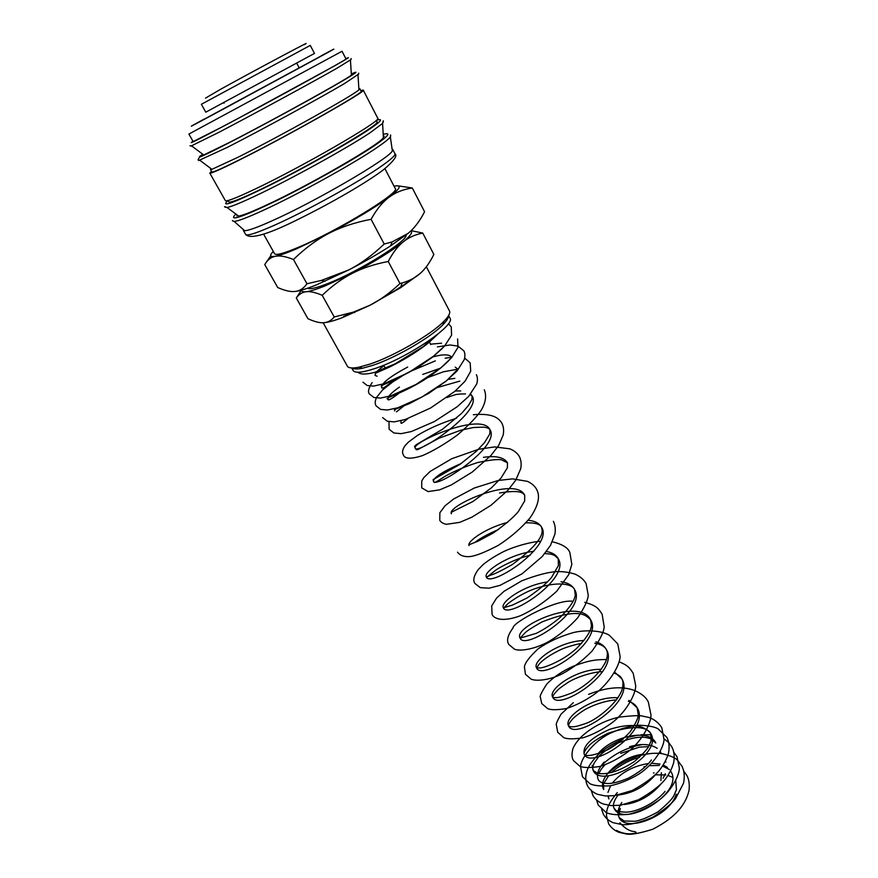 <?xml version="1.0" encoding="UTF-8"?>
<svg xmlns="http://www.w3.org/2000/svg" width="878" height="878" viewBox="0 0 878 878"><rect width="100%" height="100%" fill="white"/><g stroke="black" fill="none" stroke-linecap="round" stroke-linejoin="round"><path stroke-width="1.32" d="M616.4 830.358C622.315 833.452 628.044 834.495 633.587 833.496C636.418 833.057 636.813 832.41 634.794 831.576C629.943 831.455 624.96 828.525 619.846 822.785M618.43 815.684L620.34 808.484C618.364 812.49 617.991 815.541 619.22 817.627L619.22 817.627C617.069 813.379 617.936 808.342 621.8 802.503M392.093 149.019L392.729 149.436L392.356 150.873C389.602 158.238 315.378 201.611 271.96 220.872C257.474 227.358 248.386 230.651 244.688 230.716L243.283 230.245L243.283 229.487M383.357 136.617L384.312 136.299M390.732 135.486L390.348 136.935C388.965 138.867 384.805 142.214 377.88 146.955C354.844 162.968 296.907 195.004 262.643 210.61C247.376 217.601 237.872 221.19 234.119 221.41L232.703 220.927M383.302 135.618L383.423 137.769C378.177 145.518 306.312 186.915 264.673 205.902C251.284 212.07 242.602 215.461 238.618 216.076L236.884 214.781M376.212 120.407L376.936 121.801C382.742 123.315 303.173 169.531 256.585 191.349C239.101 199.58 229.838 203.092 228.807 201.896L228.028 200.524M360.803 90.577L363.251 90.116C368.562 90.204 285.449 137.177 237.729 160.828C219.862 169.706 210.555 173.8 209.787 173.098L211.51 171.298M363.251 90.116L377.749 118.212C383.697 119.627 301.703 167.16 253.808 189.681C235.875 198.154 226.392 201.797 225.361 200.612L209.787 173.098M358.872 88.766L359.848 88.733L358.937 89.83C353.549 95.208 279.511 136.562 237.686 157.403L211.905 169.322L210.49 169.487L211.049 168.686M359.848 88.733L361.143 91.246C366.269 91.345 285.537 136.979 239.123 159.983C221.717 168.642 212.63 172.626 211.883 171.945L210.49 169.487M351.365 74.389L351.409 75.113C345.987 79.755 271.258 121.065 229.388 142.488L203.718 154.978L203.136 154.539M345.987 58.936C350.498 57.509 267.164 103.264 220.213 127.914L193.149 141.577L188.891 134.06L342.025 51.264L345.987 58.936M310.274 45.404L201.38 104.284L205.792 112.186L314.478 53.426L310.274 45.404M304.26 44.679C317.649 36.887 256.508 69.439 220.883 89.117L205.507 98.127M394.024 186.169C402.322 184.599 400.653 188.298 389.02 197.243C374.566 207.845 354.482 219.906 328.778 233.405L296.336 248.924C286.854 252.952 279.873 255.399 275.418 256.266C279.797 255.366 285.811 256.453 293.471 259.515C304.973 248.32 316.749 239.617 328.778 233.405C340.774 227.128 354.866 222.43 371.076 219.302C376.618 209.326 382.599 201.973 389.02 197.243C395.429 192.425 403.189 189.341 412.309 187.991L424.579 211.752C419.728 221.212 414.196 228.445 407.985 233.449L392.082 241.944L384.202 244.018C372.448 255.246 360.606 263.905 348.676 269.974L316.31 284.955C306.806 288.741 299.749 290.914 295.162 291.463C290.629 292.001 284.801 290.684 277.689 287.512L264.761 264.607C267.439 259.888 270.995 257.1 275.418 256.266C269.886 257.221 269.184 255.619 273.31 251.437M407.985 233.449L390.644 245.818C378.034 253.994 364.052 262.05 348.676 269.974L321.37 280.433L306.96 283.748C303.656 288.434 299.727 291.002 295.162 291.463M307.574 288.225C309.736 289.553 316.475 287.984 327.812 283.539C358.762 271.587 408.435 240.55 406.042 234.986M410.816 230.958C412.989 232.253 410.443 235.908 403.178 241.911C408.533 237.532 415.064 234.591 422.757 233.076L433.853 254.411C429.759 262.752 425.106 269.173 419.893 273.684C415.107 277.876 409.17 280.971 402.058 282.968L399.973 283.528C389.964 292.967 379.878 300.254 369.726 305.368L342.003 317.781C333.783 320.843 327.604 322.5 323.488 322.742C319.416 322.983 314.214 321.622 307.904 318.681L296.303 298.004C298.882 294.273 302.186 292.176 306.181 291.726C303.064 292.067 301.538 291.518 301.582 290.102M419.893 273.684L400.587 287.732L369.726 305.368L353.307 312.14L334.233 316.98C331.16 320.646 327.582 322.566 323.488 322.742M322.204 295.304C332.038 285.877 342.069 278.556 352.308 273.332L324.52 286.151C316.321 289.389 310.208 291.255 306.181 291.726C310.132 291.222 315.476 292.418 322.204 295.304L334.233 316.98M448.482 315.751C448.636 317.825 446.781 320.821 442.929 324.739C430.835 337.393 395.616 357.829 372.788 365.347L362.493 368.233C357.094 369.32 353.571 369.221 351.924 367.959M448.603 315.553L449.92 318.055C456.34 324.794 407.107 358.235 374.61 368.639C362.164 372.711 354.975 373.315 353.066 370.428L351.683 367.948M426.346 266.758L449.47 310.933C450.502 313.018 448.647 316.475 443.906 321.304C431.186 334.573 393.959 356.161 369.912 364.107L359.069 367.169C352.44 368.497 348.533 368.156 347.348 366.148L323.137 322.764M343.605 316.431L353.79 312.283M381.162 298.663C393.344 291.88 403.562 285.383 411.826 279.16M384.904 168.653L395.254 188.529C400.961 192.128 337.503 230.98 298.729 247.168C284.011 253.38 275.966 255.575 274.605 253.753L263.652 234.217M321.524 55.775L203.905 119.375M660.914 780.597L661.386 772.739M663.12 778.226L665.294 773.748M403.178 241.911C391.083 251.503 374.127 261.973 352.308 273.332C362.504 268.064 374.478 264.113 388.23 261.479C392.817 252.743 397.8 246.224 403.178 241.911M301.352 290.168L296.303 298.004M422.757 233.076L411.156 230.64M388.23 261.479L399.973 283.528M270.753 255.86L265.716 263.082M412.309 187.991L398.074 185.851M293.471 259.515L306.96 283.748M371.076 219.302L384.202 244.018M236.895 216.01L237.686 215.384M375.586 373.205C376.892 371.262 379.691 368.76 383.982 365.698M430.538 344.176L441.579 343.199M442.534 348.215L432.613 357.105L417.654 367.564L393.531 380.558C375.861 387.615 382.786 385.53 381.612 387.33L381.612 387.33C381.403 383.291 390.084 376.53 407.644 367.059M432.415 357.028C443.061 354.053 449.47 354.13 451.654 357.291C453.41 354.986 446.265 366.082 422.724 380.789C399.644 394.859 382.545 398.491 388.142 399.139L388.142 399.139C387.363 396.9 391.116 392.894 399.413 387.11M422.779 374.412L440.668 368.123M455.243 367.147L457.943 369.177L446.474 380.854L428.815 393.267L409.609 403.54L395.188 409.335L394.606 410.871M394.452 409.982L394.88 408.632M448.175 379.395L454.848 378.341M407.864 418.608C402.717 422.998 400.456 424.315 401.059 422.559L401.037 422.516M400.906 422.131L401.081 420.694M455.309 390.962L460.709 390.94M470.663 394.123L472.155 396.033C482.911 411.628 416.523 455.265 415.228 448.197L415.228 448.197C410.794 442.885 481.77 411.2 489.99 429.726L489.99 429.726C501.195 446.265 435.378 489.419 433.491 481.265L433.491 481.265C433.534 477.456 442.819 471.508 461.334 463.419M483.405 457.35C495.905 455.484 503.939 457.306 507.506 462.816L507.363 467.82L501.02 478.071L491.504 487.784L472.902 501.514L452.28 511.786L451.226 512.565L451.424 513.762C445.826 506.277 515.54 475.064 524.715 495.324L524.671 500.943L518.382 511.512C514.014 516.944 505.717 524.067 493.491 532.88L478.104 541.155L469.126 544.722L469.006 545.589M468.907 545.26C467.568 540.958 486.752 527.612 507.616 522.421M528.172 520.27C534.878 520.939 539.366 523.266 541.616 527.261L541.616 527.272C554.106 546.357 489.99 588.172 486.368 577.033C482.67 571.995 509.767 553.798 533.769 551.351M546.423 551.494C552.207 552.503 556.136 554.885 558.221 558.638L558.232 558.638C571.117 578.514 507.561 619.901 503.39 607.861L503.39 607.861C499.582 602.484 524.067 585 547.554 581.927M560.998 581.697C567.649 582.641 572.16 585.231 574.552 589.489L574.552 589.489C587.821 610.122 524.803 651.092 520.116 638.152L520.116 638.141C512.401 626.771 579.754 596.436 590.598 619.802L590.609 619.802C604.218 641.181 541.726 681.723 536.557 667.917C531.728 660.958 559.78 641.006 584.002 640.534M595.888 641.829C600.848 643.311 604.349 645.901 606.369 649.599L606.369 649.599C620.362 671.659 558.397 711.817 552.723 697.198L552.723 697.198C547.378 689.46 576.89 668.509 601.287 669.354M614.732 672.208L621.887 678.903C636.199 701.654 574.728 741.405 568.615 725.974L568.615 725.974C562.809 717.48 593.561 695.672 618.046 697.801M628.977 700.359L637.143 707.723C651.761 731.111 590.806 770.478 584.243 754.279L584.243 754.279C582.399 746.091 590.828 737.794 609.551 729.399C629.515 723.143 643.223 724.449 650.686 733.328L650.686 733.328C664.031 754.235 601.715 790.101 593.21 770.511L592.222 765.353M597.973 753.84C611.79 736.532 648.952 727.95 655.8 742.975L650.609 738.683C644.759 736.982 637.615 734.974 616.477 743.622C607.159 749.241 601.2 753.62 598.609 756.77L594.296 762.828C592.705 766.132 592.343 768.7 593.21 770.511L597.622 773.298C603.921 774.418 614.962 774.034 634.3 761.632C642.531 754.4 647.36 749.252 648.798 746.201L651.059 740.889L650.686 733.328C648.458 729.388 639.414 722.66 607.444 733.481C589.939 742.601 588.962 745.927 586.153 749.044C584.441 751.689 583.815 753.434 584.243 754.279C583.859 754.136 585.593 759.305 607.993 749.636C616.356 744.785 623.753 738.848 630.184 731.791C635.332 724.098 638.043 718.555 638.306 715.164L637.143 707.723C635.595 704.793 632.665 702.652 628.374 701.292M651.41 759.964C646.746 766.472 638.997 772.574 628.176 778.237C619.242 781.892 612.449 783.637 607.763 783.494C603.01 783.428 599.915 782.276 598.467 780.048L598.467 780.048C596.063 775 597.984 768.985 604.229 761.994M629.581 746.717C641.269 743.359 650.477 743.896 657.205 748.352M660.278 751.568L660.871 752.567M656.042 774.1C645.363 786.381 632.797 793.35 618.321 795.018M603.559 784.23L603.702 789.52C596.831 778.709 620.109 756.759 642.685 754.301M665.93 762.115L665.458 761.336M660.607 784.504C650.313 796.083 638.262 802.755 624.434 804.522M608.278 796.083L608.904 798.936L607.927 796.083M607.949 792.439L610.572 785.744M612.712 782.66C621.569 772.267 633.488 765.89 648.469 763.52M651.685 763.289L660.015 764.036M663.307 765.067L667.379 767.383M670.946 771.597L670.627 771.038L670.946 771.597C684.719 793.405 623.106 828.832 614.073 808.298L614.073 808.298C612.504 805.192 613.832 800.78 618.046 795.073M676.279 794.107C669.563 816.814 625.509 832.816 619.22 817.627L624.17 820.996L634.926 821.281C640.49 820.469 648.238 817.286 658.171 811.733C666.962 804.446 672.197 799.101 673.865 795.698L676.444 789.673L675.753 780.696M383.225 134.356C391.445 132.161 388.745 135.772 375.125 145.188C355.063 158.896 310.79 183.853 276.833 200.524C241.296 217.579 227.643 222.079 235.864 214.034M376.267 120.352C384.081 118.025 381.162 121.416 367.498 130.526C347.249 143.893 302.998 168.708 269.052 185.631C233.537 203.016 219.84 207.987 227.962 200.546M351.343 73.961C359.76 70.185 356.611 72.644 341.893 81.314C320.558 93.836 274.704 118.969 240.616 136.814C205.123 155.241 192.523 161.058 202.785 154.276M345.866 58.683C351.562 55.994 347.611 58.486 334.013 66.179L235.381 119.935C199.975 138.713 185.851 145.847 193.006 141.336M392.729 149.436L394.935 153.705C395.594 155.121 391.588 158.907 382.94 165.086C361.33 180.659 306.938 210.852 274.397 225.251C256.585 233.131 247.003 236.193 245.642 234.426L243.283 230.245M383.401 121.548L382.578 123.403L370.318 132.589C347.008 148.228 288.884 180.264 254.708 196.255C240.385 202.972 231.177 206.725 227.051 207.493L225.053 207.164M358.696 74.048L344.736 83.399C320.426 97.82 261.392 129.999 227.424 147.317L198.834 160.487M351.013 59.561L336.878 68.264C312.239 82.323 252.93 114.535 219.028 132.26L190.91 146.121M321.458 55.654C338.875 46.336 338.732 46.534 321.008 56.225L219.28 111.276C188.166 127.99 183.019 130.646 203.839 119.254M617.311 792.615C610.704 800.396 607.159 806.882 606.665 812.073L606.468 815.783L608.652 823.816C611.044 827.636 614.413 830.456 618.792 832.267L626.826 834.1C631.359 834.824 639.963 833.222 652.628 829.293C677.157 816.781 685.905 803.348 688.989 790.639C689.735 784.581 689.043 779.554 686.925 775.592L683.841 771.213M601.649 809.417L603.482 814.51C605.655 818.087 608.86 820.809 613.074 822.675L622.59 824.727C630.909 824.848 641.028 822.313 652.925 817.111C664.58 809.516 672.164 803.304 675.665 798.475L683.49 783.286C684.895 776.942 684.39 771.224 681.965 766.132C676.927 760.502 679.528 758.175 662.374 753.719C644.222 750.986 620.614 760.908 608.224 773.266M596.381 799.606L598.269 805.148L606.149 812.479C610.276 814.663 617.871 815.278 628.911 814.312C639.7 811.47 649.983 806.564 659.74 799.617C671.725 790.376 679.385 775.526 679.342 768.009L676.971 756.638L673.591 751.963M591.157 790.134L593.034 795.742C595.427 799.529 598.818 802.283 603.241 803.985L611.154 805.609L620.516 805.225L638.449 799.792C651.026 792.658 659.971 785.832 665.261 779.291C669.266 773.825 672.076 768.272 673.689 762.62C674.721 756.562 674.139 751.381 671.955 747.068L668.762 742.634M623.171 739.1C613.634 743.04 605.491 748.012 598.774 754.026C589.193 763.937 587.986 768.272 587.119 770.522C585.099 776.251 585.319 781.497 587.777 786.282C590.115 790.002 593.451 792.702 597.775 794.381L605.524 795.973L614.611 795.655L632.072 790.551C644.397 783.878 653.397 777.271 659.093 770.741C663.483 765.111 666.6 759.36 668.443 753.489C669.662 747.222 669.146 741.877 666.896 737.454L658.028 728.762C653.934 726.545 647.108 725.371 637.538 725.217C628.209 726.435 618.979 729.19 609.848 733.47C592.826 741.822 580.391 759.261 580.556 766.922L582.476 776.767L589.928 783.692C593.693 785.667 600.486 786.37 610.331 785.777C620.022 783.637 629.57 779.719 638.986 774.023C653.704 764.54 663.9 747.683 664.02 739.55L661.825 727.785C658.763 722.879 654.527 719.455 649.105 717.502L641.094 715.789C637.11 715.438 629.899 715.866 619.462 717.085C601.167 720.75 578.997 733.986 572.906 748.693C571.567 753.884 571.754 757.835 573.444 760.535L579.732 766.132C583.201 767.855 589.895 767.976 599.817 766.483C609.617 763.333 619.242 758.274 628.692 751.294C642.059 740.791 651.015 723.604 650.993 715.032L648.359 702.148C646.285 697.538 641.796 693.697 634.882 690.624C622.403 685.861 606.972 687.101 588.589 694.322M573.323 702.685L560.976 714.231C557.256 720.86 555.719 724.405 556.345 724.877L557.717 732.263L563.632 737.531C566.958 739.188 573.477 739.265 583.19 737.761C592.837 734.656 602.418 729.695 611.911 722.879C626.124 712.124 635.815 694.202 635.705 685.663L633.192 673.272C629.658 668.114 628.505 665.634 619.166 661.814M606.533 659.51C596.283 659.652 589.961 659.982 573.29 666.215C562.139 671.198 553.261 677.212 546.654 684.258C541.528 692.248 539.432 696.594 540.387 697.275L541.726 703.519L547.587 708.59C550.835 710.093 557.124 710.072 566.442 708.524C575.727 705.506 585.044 700.765 594.395 694.289C609.376 683.424 620.022 665.129 620.12 656.448L617.772 643.914L609.453 635.343C603.175 631.172 587.141 629.109 572.983 632.676C559.977 636.451 548.388 641.796 538.214 648.721C529.533 656.865 524.923 662.923 524.396 666.896L525.461 674.282L530.949 679.023C535.58 681.482 549.441 680.318 562.129 673.876C573.279 667.796 583.299 660.146 592.167 650.938C599.619 640.468 603.636 632.478 604.218 626.991L602.088 614.051C598.181 608.75 597.677 605.974 584.759 602.319M573.115 601.353C557.486 598.445 512.818 622.162 513.026 627.946C507.649 635.244 506.277 640.775 508.911 644.54L514.343 649.083C519.172 651.663 535.295 649.38 549.694 640.984C560.274 634.465 569.602 626.749 577.658 617.838C584.331 607.839 587.854 600.322 588.238 595.295L586.131 583.661C584.057 579.831 580.479 576.703 575.397 574.289C569.954 572.423 563.863 571.512 557.146 571.567C548.541 571.995 536.743 575.079 521.741 580.83L504.159 591.212L496.575 598.094L491.702 605.886L492.075 614.293C493.293 617.969 501.031 622.831 520.248 615.807C533.22 609.892 545.392 601.671 556.762 591.179L568.67 574.706L571.83 564.367L569.899 552.756C568.34 547.894 562.502 544.239 552.372 541.792M540.519 541.287C531.53 541.814 516.198 545.754 503.676 551.571C495.422 555.796 488.574 560.131 483.119 564.576L478.214 569.581C473.802 575.749 472.715 580.391 474.954 583.508L480.288 587.656L489.024 588.194L500.01 585.363L522.136 573.773L542.297 556.476L550.473 545.425L554.896 534.241C555.708 529.368 555.203 525.055 553.381 521.312M457.526 552.185C460.072 555.631 464.286 557.08 470.169 556.553C476.041 555.829 485.435 552.086 498.342 545.337C510.667 537.347 521.225 528.205 530.005 517.932C538.335 505.75 540.53 496.202 536.568 489.298C534.779 486.028 531.75 483.383 527.48 481.353L512.543 478.861L498.111 480.507L474.285 488.025L453.597 499.022L445.025 505.816L439.856 512.752L439.779 520.314C440.899 522.3 443.105 523.639 446.419 524.32L459.776 522.344L471.826 517.208L490.967 505.3L507.989 490.187L515.704 480.244L520.709 468.731C521.543 464.122 521.137 460.116 519.458 456.725C517.592 453.355 514.398 450.721 509.877 448.834L494.599 446.913L478.74 449.251L451.852 458.678L430.264 471.365L423.778 477.654L421.736 481.045L421.725 487.861L428.08 491.581L439.527 489.88L451.314 484.941L472.199 472.09L490.879 455.583L498.649 445.486L503.138 435.192C504.016 430.78 503.654 426.906 502.04 423.558C499.373 418.707 493.48 412.847 473.341 414.734M456.45 418.257C441.766 422.845 428.804 428.552 417.555 435.345L408.303 442.194L405.274 445.409C402.508 449.229 401.861 452.368 403.342 454.826C404.637 459.007 411.08 459.249 422.669 455.55C433.567 450.754 445.102 443.939 457.273 435.093C469.115 424.996 477.171 416.578 481.44 409.839C485.732 402.278 486.686 395.594 484.305 389.788M388.987 421.681L389.119 429.243L393.871 432.986L401.136 433.666L411.453 431.515L434.347 421.572L457.219 406.733L468.643 396.417L476.754 383.938C477.753 380.152 477.632 377.057 476.37 374.676M382.632 417.588L387.264 421.231L394.288 421.879L405.252 419.497L430.549 408.018L454.947 391.281L465.11 381.151L470.718 371.207L470.158 362.834L464.681 358.103M402.245 375.96L392.707 381.952L382.578 389.953L376.64 397.295C374.928 400.906 374.752 403.759 376.102 405.866L380.613 409.4L387.407 410.026L397.833 407.765L421.912 397.043L445.892 381.25L457.076 370.966L464.297 359.552C465.208 356.04 465.077 353.165 463.902 350.915L457.998 346.097L450.063 344.977L437.42 346.865M372.151 382.589C368.431 388.317 367.564 392.148 369.539 394.068L373.929 397.504L380.503 398.096L391.072 395.748L416.051 384.421L440.756 367.915L451.566 357.741L457.987 347.348L457.603 338.93M362.932 382.193L367.202 385.53L373.567 386.101L383.905 383.774L408.632 372.568L433.403 356.248L444.63 346.009L451.588 335.187L451.259 326.857L448.406 323.664M358.015 372.228C360.189 374.577 365.698 374.643 374.544 372.404L395.001 363.898L423.13 346.667L437.156 334.683M437.672 334.277L428.881 342.497C421.725 348.467 408.237 357.686 390.425 366.642L375.466 373.282L375.049 375.444L377.134 376.19M381.612 387.33C381.612 388.296 382.457 388.372 384.158 387.56L390.655 382.918C397.602 378.155 406.229 373.26 416.556 368.255M445.146 358.213L451.654 357.291M388.142 399.139C387.571 401.246 391.577 398.963 400.17 392.301M426.938 377.869L443.5 371.767L457.943 369.177M402.398 406.591L403.584 405.735M437.365 387.527L459.809 381.118M446.946 397.525C458.942 393.234 456.428 394.716 459.885 394.046L465.505 393.904M470.235 394.639L472.155 396.033L471.881 399.6L468.589 405.307L461.532 413.439L442.512 429.243L416.534 444.52L414.526 446.364L415.228 448.197L416.337 449.745L417.851 449.569L439.143 438.155L461.038 430.154L473.363 427.531L483.767 427.125C487.202 427.575 489.276 428.442 489.99 429.726L489.759 434.039L484.524 442.6L476.545 451.127L460.039 464.319L433.084 479.64L433.491 481.265C434.369 483.196 433.567 483.569 445.761 475.898C455.155 470.773 465.79 466.317 477.676 462.53C489.661 460.006 497.585 459.106 501.437 459.798L507.506 462.816M499.527 493.008C520.841 489.452 523.003 493.107 524.715 495.324M474.636 542.571C480.014 538.335 487.948 534 498.441 529.555M525.988 522.849C534.954 522.619 540.157 524.1 541.616 527.261M541.616 527.272C541.254 529.577 549.562 536.667 512.093 564.697C501.503 570.656 494.566 574.069 491.285 574.925L486.368 577.033C486.16 577.889 487.147 577.274 489.353 575.189L494.962 570.755C498.1 568.077 516.099 558.254 530.147 555.313M544.777 553.59C553.151 554.117 551.779 554.589 554.611 555.445L558.221 558.638L558.397 565.564L551.538 577.439C546.895 583.113 538.785 589.95 527.184 597.94L512.642 605.03L503.39 607.861M504.235 607.4L507.155 604.481C506.343 604.668 519.644 594.099 534.867 588.71C559.56 580.413 572.665 584.583 574.552 589.489L575.288 594.9C574.783 600.157 569.756 607.664 560.208 617.41C552.427 623.94 544.481 629.241 536.37 633.323L520.116 638.152L524.824 633.049C526.624 631.106 532.277 627.441 541.781 622.041C579.37 607.115 586.065 615.379 590.598 619.802L591.443 625.707C590.927 631.249 585.944 638.844 576.517 648.491C562.677 661.222 543.021 668.356 539.564 667.971L536.557 667.917L538.862 664.448C542.856 659.663 550.308 654.648 561.207 649.391C568.878 646.065 579.568 643.563 581.521 643.464M594.834 643.256C600.706 644.167 604.547 646.274 606.369 649.599C607.554 651.52 607.664 654.637 606.698 658.939C603.065 670.562 587.195 685.674 571.874 692.94C555.291 699.305 556.641 697.209 554.523 697.67L552.723 697.198C552.394 696.364 553.952 694.092 557.398 690.382C559.264 688.703 558.682 688.703 568 682.425C578.284 676.016 595.273 671.549 602.648 671.659M614.205 673.108C618.496 674.754 621.053 676.686 621.887 678.903C623.182 680.944 623.303 684.346 622.25 689.12C617.794 703.168 596.963 719.499 586.339 723.263C573.158 727.895 572.917 726.589 570.777 726.764L568.615 725.974C568.264 724.888 569.416 722.759 572.061 719.609C571.852 719.576 577.472 714.001 585.681 709.183C597.929 702.652 610.704 699.964 616.532 699.975M598.862 773.551C600.409 770.654 600.201 770.072 604.843 764.936M620.757 753.357L639.349 747.123L648.546 746.64M603.932 783.154L608.695 775.625M611.648 772.53C613.042 770.412 627.287 759.997 639.436 757.462M643.87 766.867L645.593 766.45M649.797 765.682L659.312 765.451M662.67 766.044L669.431 769.534M655.46 774.824L665.798 774.967M668.037 775.472L671.944 777.063M211.905 169.322L200.096 160.476L198.099 160.059C198.296 158.424 199.997 156.591 203.202 154.583M352.111 74.18L351.376 74.476M394.935 153.705C397.789 155.593 393.937 160.959 383.39 169.827C366.137 182.909 331.127 203.027 300.649 218.117C268.613 234.305 250.285 239.738 245.642 234.426M392.356 150.873L390.348 136.935M390.578 134.992L390.534 136.661M383.423 137.769L382.578 123.403L383.269 120.802M358.937 89.83L357.994 75.102L358.751 73.203M351.409 75.113L350.443 60.275L351.211 58.574M325.069 281.278L321.37 280.433M354.701 312.546L353.307 312.14M429.309 341.86L430.758 344.582M442.929 324.739L443.906 321.304M296.632 63.029L299.255 67.99M653.462 772.991L654.044 772.87M642.696 744.533C633.653 746.004 624.96 749.143 616.63 753.939C609.738 758.076 604.371 762.345 600.519 766.724M668.52 742.382L664.064 738.87M651.267 734.787L641.028 734.765M638.394 735.084L629.054 737.125M437.716 387.461L437.101 387.714M404.604 405.329L396.483 411.859M435.345 360.88L411.683 370.834M665.052 791.396C655.218 803.458 636.166 812.15 626.025 812.172C614.194 811.667 616.126 809.944 614.073 808.298M223.605 102.517L224.011 103.253M362.493 368.233L359.069 367.169M383.719 365.226L385.705 368.837M400.587 287.732L402.058 282.968M390.644 245.818L392.082 241.944M189.988 145.748L191.832 146.044L203.718 154.978M224.505 206.648L227.051 207.493L238.618 216.076M232.374 220.532L233.789 221.41M244.688 230.716L234.119 221.41"/></g></svg>
